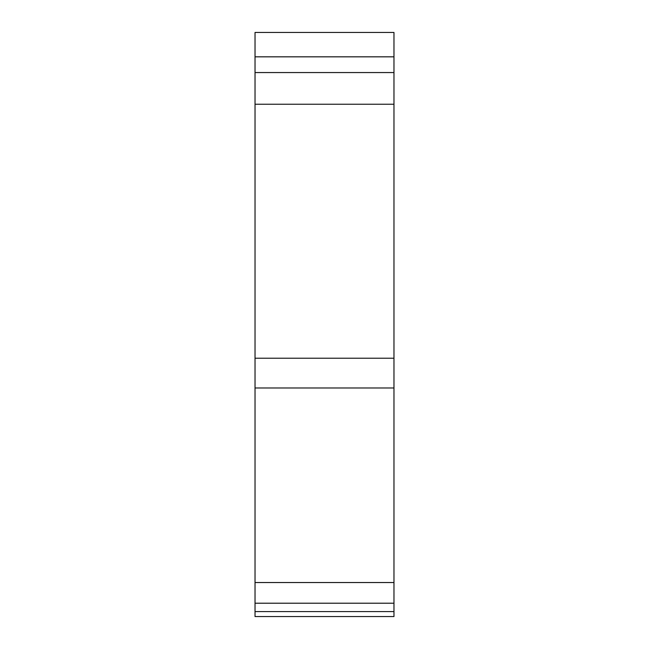 <?xml version="1.0" encoding="UTF-8"?>
<svg xmlns="http://www.w3.org/2000/svg" width="649" height="649" viewBox="0 0 649 649"><rect width="100%" height="100%" fill="white"/><g stroke="black" fill="none" stroke-linecap="round" stroke-linejoin="round"><path stroke-width="0.97" d="M393.967 56.828L393.967 32.45L255.033 32.45L255.033 56.828L393.967 56.828L393.967 33.691L393.967 582.534L393.967 56.828M255.033 582.534L255.033 616.55L393.967 616.55L393.967 582.534L255.033 582.534L255.033 56.828M255.033 387.98L393.967 387.98L393.967 358.216L255.033 358.216M255.033 104.238L393.967 104.238L393.967 72.558L255.033 72.558M255.033 611.585L393.967 611.585M255.033 603.213L393.967 603.213"/></g></svg>
